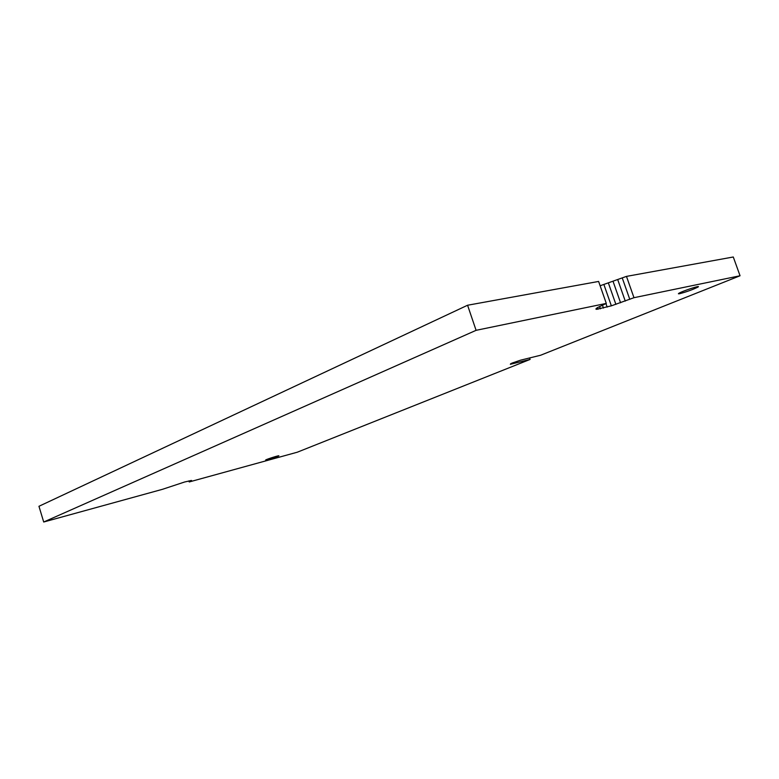 <?xml version="1.0" encoding="UTF-8"?>
<svg xmlns="http://www.w3.org/2000/svg" width="779" height="779" viewBox="0 0 779 779"><rect width="100%" height="100%" fill="white"/><g stroke="black" fill="none" stroke-linecap="round" stroke-linejoin="round"><path stroke-width="1.17" d="M596.519 309.331L611.359 305.835L633.979 297.695L740.05 275.766L540.587 355.253L520.567 360.18L512.163 363.043L510.333 364.29L530.1 359.431L297.286 452.209L189.229 481.958L191.527 480.458L184.662 481.987L162.451 489.319L43.712 522.008L38.95 506.292L467.575 305.241L598.613 281.443L606.296 303.411L597.483 307.608L596.227 308.503L595.906 309.088L596.519 309.331L596.237 308.503M43.712 522.008L476.096 330.325L467.575 305.241M476.096 330.325L606.296 303.411M598.029 309.244L597.464 307.627M600.375 308.825L599.557 306.478M603.462 308.094L602.42 305.105M607.172 307.092L605.935 303.567M600.122 285.766L626.472 276.389L733.282 256.992L740.05 275.766M611.359 305.835L603.939 284.647M615.887 304.375L608.457 283.205M620.581 302.778L613.141 281.599M625.264 301.093L617.815 279.885M629.792 299.37L622.314 278.122M633.979 297.695L626.472 276.389M511.287 364.085L511.092 363.501L511.287 364.085M511.618 363.988L511.404 363.365M530.1 359.431L529.593 357.951M189.229 481.958L188.898 480.906M190.66 481.325L190.436 480.594M679.833 293.654C678.314 293.975 678.003 293.849 678.899 293.284C682.453 290.995 702.327 284.549 697.78 287.169C692.619 289.671 686.63 291.843 679.833 293.654M268.122 459.61L265.639 459.999C267.012 459.035 280.713 454.79 278.678 455.958L268.122 459.61M510.897 364.163L510.732 363.666M697.594 286.653L697.78 287.169"/></g></svg>
